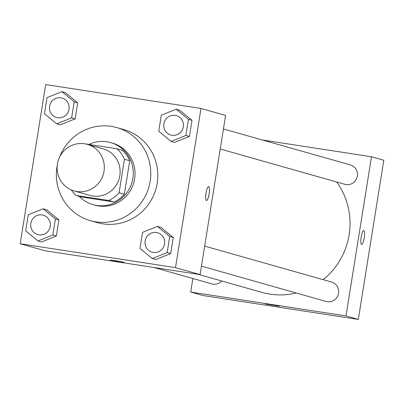 <?xml version="1.0" encoding="UTF-8"?>
<svg xmlns="http://www.w3.org/2000/svg" width="404" height="404" viewBox="0 0 404 404"><rect width="100%" height="100%" fill="white"/><g stroke="black" fill="none" stroke-linecap="round" stroke-linejoin="round"><path stroke-width="0.61" d="M84.537 143.763A24.189 23.558 105.8 0 1 87.309 144.364A24.189 23.558 105.8 0 1 103.384 174.058A24.189 23.558 105.8 0 1 74.119 190.91A24.189 23.558 105.8 0 1 57.691 162.625A24.189 23.558 105.8 0 1 84.537 143.763M87.309 144.364L103.126 148.849A24.189 23.558 105.8 0 1 119.2 178.543A24.189 23.558 105.8 0 1 89.941 195.395L74.119 190.91M76.048 195.47L108.737 200.495A31.219 30.406 105.8 0 0 119.089 192.748L124.361 194.243A31.219 30.406 105.8 0 1 114.009 201.99L81.32 196.965L76.048 195.47A31.219 30.406 105.8 0 1 71.271 189.895M119.089 192.748L124.452 159.252A31.219 30.406 105.8 0 0 117.019 148.768L85.244 143.885M124.361 194.243L129.724 160.742L124.452 159.252M129.724 160.742A31.219 30.406 105.8 0 0 122.296 150.263L117.019 148.768M79.25 196.379A32.249 31.411 -74.2 0 0 93.016 204.646A32.249 31.411 -74.2 0 0 132.866 178.391A32.249 31.411 -74.2 0 0 110.6 142.582A32.249 31.411 -74.2 0 0 88.895 144.445M110.6 142.582L112.357 143.082A32.249 31.411 105.8 0 1 134.623 178.886A32.249 31.411 105.8 0 1 94.773 205.141L93.016 204.646M114.009 201.99L108.737 200.495M59.59 157.156A48.379 47.117 105.8 0 1 111.211 126.361A48.379 47.117 105.8 0 1 116.751 127.568A48.379 47.117 105.8 0 1 148.899 186.956A48.379 47.117 105.8 0 1 90.38 220.655A48.379 47.117 105.8 0 1 57.232 165.483M116.751 127.568L123.786 129.558A48.379 47.117 105.8 0 1 155.929 188.946A48.379 47.117 105.8 0 1 97.409 222.649L90.38 220.655M152.273 258.55L155.787 259.545L170.665 253.591L173.24 237.512L160.938 227.381L157.424 226.386L142.546 232.335L139.971 248.42L152.273 258.55L167.15 252.596L169.725 236.517L157.424 226.386M37.971 240.976L41.491 241.971L56.363 236.022L58.944 219.938L46.642 209.807L43.127 208.812L28.25 214.766L25.674 230.846L37.971 240.976L52.848 235.027L55.424 218.943L43.127 208.812M20.2 243.748L175.498 267.625L200.995 108.459L45.692 84.582L20.2 243.748L44.809 250.722L200.106 274.599L175.498 267.625M171.038 141.4L174.553 142.4L189.431 136.446L192.006 120.367L179.704 110.236L176.189 109.237L161.312 115.191L158.737 131.27L171.038 141.4L185.911 135.451L188.491 119.367L176.189 109.237M56.737 123.831L60.252 124.826L75.129 118.872L77.704 102.793L65.403 92.662L61.888 91.668L47.01 97.617L44.435 113.701L56.737 123.831L71.614 117.877L74.19 101.798L61.888 91.668M200.106 274.599L225.604 115.428L200.995 108.459M208.651 186.547A7.055 1.586 -81.3 0 1 208.691 186.557A7.055 1.586 -81.3 0 1 209.136 193.859A7.055 1.586 -81.3 0 1 206.51 200.49A7.055 1.586 -81.3 0 1 206.01 193.279A7.055 1.586 -81.3 0 1 208.651 186.547A7.055 1.586 -81.3 0 1 208.696 186.557A7.055 1.586 -81.3 0 1 209.131 193.849A7.055 1.586 -81.3 0 1 206.505 200.49M115.645 260.731L124.149 262.282L117.155 261.353L110.216 260.05L115.645 260.731M124.149 262.277L110.221 260.045M336.739 182.012A70.629 68.791 105.8 0 1 323.144 279.674M296.167 292.981A70.629 68.791 105.8 0 1 261.848 292.365L197.97 274.271M204.671 246.107L331.613 282.073A10.08 9.817 105.8 0 1 338.31 294.445A10.08 9.817 105.8 0 1 326.119 301.465L201.46 266.15M223.432 128.962L350.379 164.928A10.08 9.817 105.8 0 1 357.075 177.3A10.08 9.817 105.8 0 1 344.885 184.32L220.225 149M221.725 280.997A10.08 9.817 105.8 0 1 211.822 283.896L153.964 267.504M358.308 319.418L203.005 295.541L190.703 292.057L192.87 278.528L190.703 292.057L346.001 315.933L371.493 156.762L262.337 139.981L371.493 156.762L383.8 160.252L358.308 319.418L346.001 315.933L371.493 156.762M62.044 98.046L62.059 98.051A10.08 9.817 105.8 0 1 62.059 98.051A10.08 9.817 105.8 0 1 68.756 110.423A10.08 9.817 105.8 0 1 56.565 117.443A10.08 9.817 105.8 0 1 56.56 117.443A10.08 9.817 105.8 0 1 49.707 105.656A10.08 9.817 105.8 0 1 60.893 97.798A10.08 9.817 105.8 0 1 62.044 98.046A10.08 9.817 105.8 0 1 68.746 110.418A10.08 9.817 105.8 0 1 56.55 117.443L56.55 117.443M60.252 124.826L75.129 118.872L71.614 117.877M75.129 118.872L77.704 102.793L74.19 101.798M77.704 102.793L65.403 92.662M43.299 215.201L43.284 215.196A10.08 9.817 105.8 0 1 43.299 215.201A10.08 9.817 105.8 0 1 49.995 227.573A10.08 9.817 105.8 0 1 37.804 234.593A10.08 9.817 105.8 0 1 37.794 234.593A10.08 9.817 105.8 0 1 30.941 222.806A10.08 9.817 105.8 0 1 42.127 214.943A10.08 9.817 105.8 0 1 43.284 215.196A10.08 9.817 105.8 0 1 49.98 227.568A10.08 9.817 105.8 0 1 37.789 234.588L37.789 234.588M41.491 241.971L56.363 236.022L52.848 235.027M56.363 236.022L58.944 219.938L55.424 218.943M58.944 219.938L46.642 209.807M176.361 115.625L176.346 115.62A10.08 9.817 105.8 0 1 176.361 115.625A10.08 9.817 105.8 0 1 183.057 127.997A10.08 9.817 105.8 0 1 170.867 135.017A10.08 9.817 105.8 0 1 170.857 135.017L170.852 135.012A10.08 9.817 105.8 0 1 164.004 123.23A10.08 9.817 105.8 0 1 175.19 115.367A10.08 9.817 105.8 0 1 176.346 115.62A10.08 9.817 105.8 0 1 183.042 127.992A10.08 9.817 105.8 0 1 170.852 135.012M174.553 142.4L189.431 136.446L185.911 135.451M189.431 136.446L192.006 120.367L188.491 119.367M192.006 120.367L179.704 110.236M157.58 232.765L157.595 232.77A10.08 9.817 105.8 0 1 157.595 232.77A10.08 9.817 105.8 0 1 164.292 245.142A10.08 9.817 105.8 0 1 152.101 252.162A10.08 9.817 105.8 0 1 152.096 252.162L152.086 252.162A10.08 9.817 105.8 0 1 145.243 240.375A10.08 9.817 105.8 0 1 156.429 232.517A10.08 9.817 105.8 0 1 157.58 232.765A10.08 9.817 105.8 0 1 164.282 245.137A10.08 9.817 105.8 0 1 152.086 252.162M155.787 259.545L170.665 253.591L167.15 252.596M170.665 253.591L173.24 237.512L169.725 236.517M173.24 237.512L160.938 227.381M265.337 303.995L279.27 306.227M190.703 292.057L346.001 315.933M361.625 244.44A7.055 1.586 98.7 0 0 364.231 237.9A7.055 1.586 -81.3 0 1 361.625 244.44A7.055 1.586 -81.3 0 1 361.131 237.224A7.055 1.586 -81.3 0 1 363.772 230.492A7.055 1.586 -81.3 0 1 364.236 237.9A7.055 1.586 98.7 0 0 363.767 230.492"/></g></svg>

